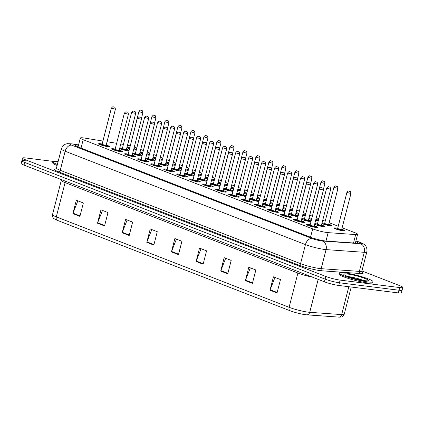 <?xml version="1.0" encoding="UTF-8"?>
<svg xmlns="http://www.w3.org/2000/svg" width="424" height="424" viewBox="0 0 424 424"><rect width="100%" height="100%" fill="white"/><g stroke="black" fill="none" stroke-linecap="round" stroke-linejoin="round"><path stroke-width="0.64" d="M140.042 152.126A5.57 0.689 -165.6 0 1 140.794 152.195A5.57 0.689 -165.6 0 1 142.687 152.518M146.9 153.61A5.57 0.689 -165.6 0 1 149.402 154.569M149.237 155.189A5.57 0.689 -165.6 0 1 148.305 155.11A5.57 0.689 -165.6 0 1 146.587 154.824M153.043 157.177A5.57 0.689 -165.6 0 1 153.795 157.246A5.57 0.689 -165.6 0 1 155.688 157.569M159.901 158.661A5.57 0.689 -165.6 0 1 162.403 159.615M162.238 160.24A5.57 0.689 -165.6 0 1 161.306 160.161A5.57 0.689 -165.6 0 1 159.588 159.874M166.044 162.228A5.57 0.689 -165.6 0 1 166.796 162.297A5.57 0.689 -165.6 0 1 168.688 162.615M172.902 163.712A5.57 0.689 -165.6 0 1 175.404 164.666M175.239 165.291A5.57 0.689 -165.6 0 1 174.306 165.212A5.57 0.689 -165.6 0 1 172.589 164.925M179.045 167.279A5.57 0.689 -165.6 0 1 179.797 167.347A5.57 0.689 -165.6 0 1 181.689 167.666M185.903 168.763A5.57 0.689 -165.6 0 1 188.404 169.717M188.24 170.342A5.57 0.689 -165.6 0 1 187.307 170.263A5.57 0.689 -165.6 0 1 185.59 169.976M192.046 172.324A5.57 0.689 -165.6 0 1 192.798 172.398A5.57 0.689 -165.6 0 1 194.69 172.716M198.904 173.808A5.57 0.689 -165.6 0 1 201.405 174.768M201.246 175.393A5.57 0.689 -165.6 0 1 200.308 175.313A5.57 0.689 -165.6 0 1 198.591 175.027M205.046 177.375A5.57 0.689 -165.6 0 1 205.799 177.449A5.57 0.689 -165.6 0 1 207.691 177.767M211.905 178.859A5.57 0.689 -165.6 0 1 214.406 179.818M214.247 180.444A5.57 0.689 -165.6 0 1 213.309 180.364A5.57 0.689 -165.6 0 1 211.592 180.078M218.047 182.426A5.57 0.689 -165.6 0 1 218.8 182.5A5.57 0.689 -165.6 0 1 220.692 182.818M224.906 183.91A5.57 0.689 -165.6 0 1 227.407 184.869M227.248 185.495A5.57 0.689 -165.6 0 1 226.31 185.415A5.57 0.689 -165.6 0 1 224.593 185.129M231.048 187.477A5.57 0.689 -165.6 0 1 231.801 187.551A5.57 0.689 -165.6 0 1 233.693 187.869M237.906 188.961A5.57 0.689 -165.6 0 1 240.408 189.92M240.249 190.546A5.57 0.689 -165.6 0 1 239.311 190.466A5.57 0.689 -165.6 0 1 237.594 190.18M244.049 192.528A5.57 0.689 -165.6 0 1 244.802 192.602A5.57 0.689 -165.6 0 1 246.694 192.92M250.907 194.012A5.57 0.689 -165.6 0 1 253.409 194.971M253.25 195.597A5.57 0.689 -165.6 0 1 252.312 195.517A5.57 0.689 -165.6 0 1 250.595 195.231M257.05 197.579A5.57 0.689 -165.6 0 1 257.803 197.653A5.57 0.689 -165.6 0 1 259.695 197.971M263.913 199.063A5.57 0.689 -165.6 0 1 266.41 200.022M266.251 200.647A5.57 0.689 -165.6 0 1 265.313 200.568A5.57 0.689 -165.6 0 1 263.601 200.282M270.051 202.63A5.57 0.689 -165.6 0 1 270.803 202.704A5.57 0.689 -165.6 0 1 272.696 203.022M276.914 204.114A5.57 0.689 -165.6 0 1 279.411 205.073M279.252 205.698A5.57 0.689 -165.6 0 1 278.314 205.619A5.57 0.689 -165.6 0 1 276.602 205.333M283.052 207.681A5.57 0.689 -165.6 0 1 283.804 207.755A5.57 0.689 -165.6 0 1 285.697 208.073M289.915 209.165A5.57 0.689 -165.6 0 1 292.412 210.124M292.253 210.749A5.57 0.689 -165.6 0 1 291.315 210.67A5.57 0.689 -165.6 0 1 289.603 210.383M296.053 212.731A5.57 0.689 -165.6 0 1 296.805 212.8A5.57 0.689 -165.6 0 1 298.697 213.124M302.916 214.215A5.57 0.689 -165.6 0 1 305.413 215.175M305.254 215.8A5.57 0.689 -165.6 0 1 304.315 215.721A5.57 0.689 -165.6 0 1 302.604 215.434M309.054 217.782A5.57 0.689 -165.6 0 1 309.806 217.851A5.57 0.689 -165.6 0 1 311.698 218.174M315.917 219.266A5.57 0.689 -165.6 0 1 318.413 220.226M318.254 220.846A5.57 0.689 -165.6 0 1 317.316 220.772A5.57 0.689 -165.6 0 1 315.604 220.485M322.055 222.833A5.57 0.689 -165.6 0 1 322.807 222.902A5.57 0.689 -165.6 0 1 324.699 223.225M328.748 224.264A5.57 0.689 -165.6 0 1 331.96 225.748A5.57 0.689 -165.6 0 1 330.317 225.822A5.57 0.689 -165.6 0 1 321.88 223.533M341.749 229.315A5.57 0.689 -165.6 0 1 344.961 230.799A5.57 0.689 -165.6 0 1 343.318 230.873A5.57 0.689 -165.6 0 1 337.382 229.511A5.57 0.689 -165.6 0 1 334.17 228.027A5.57 0.689 -165.6 0 1 335.808 227.953A5.57 0.689 -165.6 0 1 337.7 228.276M127.041 147.075A5.57 0.689 -165.6 0 1 127.794 147.144A5.57 0.689 -165.6 0 1 129.686 147.467M133.899 148.559A5.57 0.689 -165.6 0 1 136.401 149.518M136.237 150.138A5.57 0.689 -165.6 0 1 135.304 150.059A5.57 0.689 -165.6 0 1 133.587 149.778M132.776 152.926A5.57 0.689 -165.6 0 1 133.534 153A5.57 0.689 -165.6 0 1 135.42 153.318M139.469 154.357A5.57 0.689 -165.6 0 1 142.135 155.369M141.976 155.995A5.57 0.689 -165.6 0 1 141.038 155.915A5.57 0.689 -165.6 0 1 132.601 153.626M145.782 157.977A5.57 0.689 -165.6 0 1 146.534 158.046A5.57 0.689 -165.6 0 1 148.421 158.369M152.47 159.408A5.57 0.689 -165.6 0 1 155.136 160.42M154.977 161.046A5.57 0.689 -165.6 0 1 154.044 160.966A5.57 0.689 -165.6 0 1 145.602 158.677M158.783 163.028A5.57 0.689 -165.6 0 1 159.535 163.097A5.57 0.689 -165.6 0 1 161.422 163.42M165.471 164.459A5.57 0.689 -165.6 0 1 168.137 165.471M167.978 166.097A5.57 0.689 -165.6 0 1 167.045 166.017A5.57 0.689 -165.6 0 1 158.603 163.728M171.784 168.079A5.57 0.689 -165.6 0 1 172.536 168.148A5.57 0.689 -165.6 0 1 174.423 168.471M178.472 169.51A5.57 0.689 -165.6 0 1 181.138 170.522M180.979 171.142A5.57 0.689 -165.6 0 1 180.046 171.068A5.57 0.689 -165.6 0 1 171.603 168.779M184.785 173.13A5.57 0.689 -165.6 0 1 185.537 173.199A5.57 0.689 -165.6 0 1 187.424 173.522M191.473 174.561A5.57 0.689 -165.6 0 1 194.139 175.573M193.98 176.193A5.57 0.689 -165.6 0 1 193.047 176.119A5.57 0.689 -165.6 0 1 184.604 173.829M197.785 178.181A5.57 0.689 -165.6 0 1 198.538 178.25A5.57 0.689 -165.6 0 1 200.425 178.573M204.474 179.612A5.57 0.689 -165.6 0 1 207.14 180.624M206.981 181.244A5.57 0.689 -165.6 0 1 206.048 181.17A5.57 0.689 -165.6 0 1 197.605 178.88M210.786 183.232A5.57 0.689 -165.6 0 1 211.539 183.301A5.57 0.689 -165.6 0 1 213.426 183.624M217.475 184.663A5.57 0.689 -165.6 0 1 220.141 185.675M219.982 186.295A5.57 0.689 -165.6 0 1 219.049 186.221A5.57 0.689 -165.6 0 1 210.606 183.931M223.787 188.282A5.57 0.689 -165.6 0 1 224.54 188.351A5.57 0.689 -165.6 0 1 226.432 188.675M230.476 189.714A5.57 0.689 -165.6 0 1 233.142 190.726M232.983 191.346A5.57 0.689 -165.6 0 1 232.05 191.272A5.57 0.689 -165.6 0 1 223.607 188.982M236.788 193.333A5.57 0.689 -165.6 0 1 237.541 193.402A5.57 0.689 -165.6 0 1 239.433 193.726M243.477 194.764A5.57 0.689 -165.6 0 1 246.143 195.777M245.984 196.397A5.57 0.689 -165.6 0 1 245.051 196.323A5.57 0.689 -165.6 0 1 236.608 194.033M249.789 198.384A5.57 0.689 -165.6 0 1 250.542 198.453A5.57 0.689 -165.6 0 1 252.434 198.777M256.478 199.815A5.57 0.689 -165.6 0 1 259.144 200.828M258.985 201.448A5.57 0.689 -165.6 0 1 258.052 201.374A5.57 0.689 -165.6 0 1 249.609 199.079M262.79 203.435A5.57 0.689 -165.6 0 1 263.543 203.504A5.57 0.689 -165.6 0 1 265.435 203.827M269.478 204.866A5.57 0.689 -165.6 0 1 272.144 205.879M271.985 206.499A5.57 0.689 -165.6 0 1 271.053 206.424A5.57 0.689 -165.6 0 1 262.61 204.13M275.791 208.486A5.57 0.689 -165.6 0 1 276.543 208.555A5.57 0.689 -165.6 0 1 278.436 208.878M282.479 209.917A5.57 0.689 -165.6 0 1 285.151 210.929M284.986 211.549A5.57 0.689 -165.6 0 1 284.054 211.475A5.57 0.689 -165.6 0 1 275.611 209.18M288.792 213.537A5.57 0.689 -165.6 0 1 289.544 213.606A5.57 0.689 -165.6 0 1 291.436 213.929M295.48 214.968A5.57 0.689 -165.6 0 1 298.151 215.98M297.987 216.6A5.57 0.689 -165.6 0 1 297.054 216.521A5.57 0.689 -165.6 0 1 288.611 214.231M301.793 218.588A5.57 0.689 -165.6 0 1 302.545 218.657A5.57 0.689 -165.6 0 1 304.437 218.98M308.481 220.019A5.57 0.689 -165.6 0 1 311.152 221.031M310.988 221.651A5.57 0.689 -165.6 0 1 310.055 221.572A5.57 0.689 -165.6 0 1 301.612 219.282M314.794 223.639A5.57 0.689 -165.6 0 1 315.546 223.708A5.57 0.689 -165.6 0 1 317.438 224.031M321.482 225.07A5.57 0.689 -165.6 0 1 324.694 226.554A5.57 0.689 -165.6 0 1 323.056 226.623A5.57 0.689 -165.6 0 1 314.613 224.333M119.775 147.875A5.57 0.689 -165.6 0 1 120.533 147.95A5.57 0.689 -165.6 0 1 122.419 148.268M126.469 149.306A5.57 0.689 -165.6 0 1 129.135 150.319M128.976 150.944A5.57 0.689 -165.6 0 1 128.037 150.864A5.57 0.689 -165.6 0 1 119.6 148.575M119.202 150.112A5.57 0.689 -165.6 0 1 122.414 151.596A5.57 0.689 -165.6 0 1 120.776 151.67A5.57 0.689 -165.6 0 1 114.84 150.308A5.57 0.689 -165.6 0 1 111.629 148.824A5.57 0.689 -165.6 0 1 113.266 148.75A5.57 0.689 -165.6 0 1 115.158 149.073M132.203 155.163A5.57 0.689 -165.6 0 1 135.415 156.647A5.57 0.689 -165.6 0 1 133.777 156.721A5.57 0.689 -165.6 0 1 127.841 155.359A5.57 0.689 -165.6 0 1 124.63 153.875A5.57 0.689 -165.6 0 1 126.267 153.801A5.57 0.689 -165.6 0 1 128.159 154.124M145.204 160.214A5.57 0.689 -165.6 0 1 148.421 161.698A5.57 0.689 -165.6 0 1 146.778 161.772A5.57 0.689 -165.6 0 1 140.842 160.41A5.57 0.689 -165.6 0 1 137.63 158.926A5.57 0.689 -165.6 0 1 139.268 158.852A5.57 0.689 -165.6 0 1 141.16 159.175M158.205 165.265A5.57 0.689 -165.6 0 1 161.422 166.749A5.57 0.689 -165.6 0 1 159.779 166.817A5.57 0.689 -165.6 0 1 153.843 165.461A5.57 0.689 -165.6 0 1 150.631 163.977A5.57 0.689 -165.6 0 1 152.269 163.903A5.57 0.689 -165.6 0 1 154.161 164.226M171.206 170.316A5.57 0.689 -165.6 0 1 174.423 171.799A5.57 0.689 -165.6 0 1 172.78 171.868A5.57 0.689 -165.6 0 1 166.844 170.512A5.57 0.689 -165.6 0 1 163.632 169.028A5.57 0.689 -165.6 0 1 165.27 168.953A5.57 0.689 -165.6 0 1 167.162 169.277M184.207 175.366A5.57 0.689 -165.6 0 1 187.424 176.845A5.57 0.689 -165.6 0 1 185.781 176.919A5.57 0.689 -165.6 0 1 179.845 175.562A5.57 0.689 -165.6 0 1 176.633 174.078A5.57 0.689 -165.6 0 1 178.271 174.004A5.57 0.689 -165.6 0 1 180.163 174.328M197.208 180.412A5.57 0.689 -165.6 0 1 200.425 181.896A5.57 0.689 -165.6 0 1 198.782 181.97A5.57 0.689 -165.6 0 1 192.846 180.613A5.57 0.689 -165.6 0 1 189.634 179.129A5.57 0.689 -165.6 0 1 191.272 179.055A5.57 0.689 -165.6 0 1 193.164 179.373M210.209 185.463A5.57 0.689 -165.6 0 1 213.426 186.947A5.57 0.689 -165.6 0 1 211.783 187.021A5.57 0.689 -165.6 0 1 205.847 185.664A5.57 0.689 -165.6 0 1 202.635 184.18A5.57 0.689 -165.6 0 1 204.273 184.106A5.57 0.689 -165.6 0 1 206.165 184.424M223.215 190.514A5.57 0.689 -165.6 0 1 226.427 191.998A5.57 0.689 -165.6 0 1 224.784 192.072A5.57 0.689 -165.6 0 1 218.848 190.715A5.57 0.689 -165.6 0 1 215.636 189.231A5.57 0.689 -165.6 0 1 217.274 189.157A5.57 0.689 -165.6 0 1 219.166 189.475M236.216 195.565A5.57 0.689 -165.6 0 1 239.428 197.049A5.57 0.689 -165.6 0 1 237.785 197.123A5.57 0.689 -165.6 0 1 231.849 195.761A5.57 0.689 -165.6 0 1 228.637 194.282A5.57 0.689 -165.6 0 1 230.274 194.208A5.57 0.689 -165.6 0 1 232.167 194.526M249.217 200.616A5.57 0.689 -165.6 0 1 252.428 202.1A5.57 0.689 -165.6 0 1 250.785 202.174A5.57 0.689 -165.6 0 1 244.849 200.812A5.57 0.689 -165.6 0 1 241.638 199.333A5.57 0.689 -165.6 0 1 243.275 199.259A5.57 0.689 -165.6 0 1 245.167 199.577M262.218 205.667A5.57 0.689 -165.6 0 1 265.429 207.151A5.57 0.689 -165.6 0 1 263.786 207.225A5.57 0.689 -165.6 0 1 257.85 205.863A5.57 0.689 -165.6 0 1 254.638 204.384A5.57 0.689 -165.6 0 1 256.281 204.31A5.57 0.689 -165.6 0 1 258.168 204.628M275.218 210.717A5.57 0.689 -165.6 0 1 278.43 212.201A5.57 0.689 -165.6 0 1 276.787 212.276A5.57 0.689 -165.6 0 1 270.851 210.913A5.57 0.689 -165.6 0 1 267.639 209.435A5.57 0.689 -165.6 0 1 269.282 209.361A5.57 0.689 -165.6 0 1 271.169 209.679M288.219 215.768A5.57 0.689 -165.6 0 1 291.431 217.252A5.57 0.689 -165.6 0 1 289.788 217.327A5.57 0.689 -165.6 0 1 283.852 215.964A5.57 0.689 -165.6 0 1 280.64 214.48A5.57 0.689 -165.6 0 1 282.283 214.412A5.57 0.689 -165.6 0 1 284.17 214.73M301.22 220.819A5.57 0.689 -165.6 0 1 304.432 222.303A5.57 0.689 -165.6 0 1 302.794 222.377A5.57 0.689 -165.6 0 1 296.853 221.015A5.57 0.689 -165.6 0 1 293.641 219.531A5.57 0.689 -165.6 0 1 295.284 219.462A5.57 0.689 -165.6 0 1 297.171 219.78M314.221 225.87A5.57 0.689 -165.6 0 1 317.433 227.354A5.57 0.689 -165.6 0 1 315.795 227.428A5.57 0.689 -165.6 0 1 309.854 226.066A5.57 0.689 -165.6 0 1 306.642 224.582A5.57 0.689 -165.6 0 1 308.285 224.513A5.57 0.689 -165.6 0 1 310.172 224.831M106.201 145.061A5.57 0.689 -165.6 0 1 109.413 146.545A5.57 0.689 -165.6 0 1 107.776 146.619A5.57 0.689 -165.6 0 1 101.84 145.257A5.57 0.689 -165.6 0 1 98.628 143.773A5.57 0.689 -165.6 0 1 100.265 143.699A5.57 0.689 -165.6 0 1 102.157 144.022M102.915 141.059L84.768 138.097A10.441 1.293 14.4 0 0 83.401 137.895A10.441 1.293 14.4 0 0 80.327 138.033A10.441 1.293 14.4 0 0 83.173 139.719L312.679 228.881A10.441 1.293 14.4 0 0 328.144 232.638L355.672 234.589A10.441 1.293 14.4 0 0 357.591 234.334A10.441 1.293 14.4 0 0 354.745 232.649L342.147 227.757M123.41 144.414L120.776 143.98M116.637 143.307L107.055 141.738M136.793 147.981L136.576 147.897A10.441 1.293 14.4 0 0 134.281 147.08M130.099 145.856A10.441 1.293 14.4 0 0 127.518 145.22M338.225 226.231L329.146 222.706M325.224 221.18L322.728 220.21M318.806 218.689L316.315 217.719M312.223 216.129L309.727 215.159M305.805 213.638L303.314 212.668M299.222 211.078L296.726 210.108M292.804 208.587L290.313 207.617M286.221 206.027L283.725 205.062M279.803 203.536L277.312 202.566M273.22 200.976L270.724 200.011M266.802 198.485L264.311 197.515M260.219 195.93L257.723 194.961M253.801 193.434L251.305 192.464M247.219 190.88L244.722 189.91M240.8 188.383L238.304 187.413M234.218 185.829L231.721 184.859M227.799 183.332L225.303 182.362M221.217 180.778L218.72 179.808M214.798 178.281L212.302 177.312M208.216 175.727L205.72 174.757M201.798 173.231L199.301 172.261M195.215 170.676L192.719 169.706M188.797 168.18L186.3 167.21M182.214 165.625L179.718 164.655M175.796 163.129L173.299 162.164M169.213 160.574L166.717 159.604M162.795 158.078L160.298 157.113M156.212 155.523L153.716 154.553M149.794 153.027L147.298 152.062M143.211 150.472L140.715 149.502M142.538 153.806A5.57 0.689 -165.6 0 1 139.862 152.82M155.539 158.857A5.57 0.689 -165.6 0 1 152.863 157.871M168.54 163.908A5.57 0.689 -165.6 0 1 165.864 162.922M181.541 168.959A5.57 0.689 -165.6 0 1 178.864 167.973M194.542 174.01A5.57 0.689 -165.6 0 1 191.865 173.024M207.543 179.061A5.57 0.689 -165.6 0 1 204.866 178.075M220.544 184.106A5.57 0.689 -165.6 0 1 217.867 183.126M233.544 189.157A5.57 0.689 -165.6 0 1 230.868 188.177M246.545 194.208A5.57 0.689 -165.6 0 1 243.869 193.227M259.546 199.259A5.57 0.689 -165.6 0 1 256.87 198.278M272.547 204.31A5.57 0.689 -165.6 0 1 269.871 203.329M285.548 209.361A5.57 0.689 -165.6 0 1 282.872 208.38M298.549 214.412A5.57 0.689 -165.6 0 1 295.873 213.431M311.55 219.462A5.57 0.689 -165.6 0 1 308.879 218.482M129.537 148.755A5.57 0.689 -165.6 0 1 126.861 147.769M361.937 270.968L399.954 285.739A10.441 1.293 -165.6 0 1 402.8 287.424L402.111 290.101A10.441 1.293 -165.6 0 1 399.037 290.239L339.428 282.781A10.441 1.293 -165.6 0 1 325.118 279.135L24.735 162.44A10.441 1.293 -165.6 0 1 21.889 160.754L21.2 163.431A10.441 1.293 -165.6 0 0 24.046 165.116L324.429 281.812A10.441 1.293 -165.6 0 0 338.739 285.458L398.353 292.915A10.441 1.293 -165.6 0 0 401.427 292.777L402.111 290.101A10.441 1.293 -165.6 0 1 399.037 290.239L339.428 282.781A10.441 1.293 -165.6 0 1 325.118 279.135L24.735 162.44A10.441 1.293 -165.6 0 1 21.889 160.754A10.441 1.293 -165.6 0 1 24.963 160.617M277.042 292.947L280.481 279.564L273.438 276.83L270.003 290.212L277.042 292.947M274.969 277.423L270.152 289.751A2.783 1.924 111.2 0 0 270.003 290.212M252.402 283.375L255.842 269.987L248.798 267.252L245.364 280.64L252.402 283.375M250.33 267.851L245.512 280.179A2.783 1.924 111.2 0 0 245.364 280.64M227.762 273.798L231.197 260.416L224.158 257.681L220.724 271.063L227.762 273.798M225.685 258.274L220.872 270.602A2.783 1.924 111.2 0 0 220.724 271.063M203.123 264.226L206.557 250.844L199.519 248.109L196.079 261.491L203.123 264.226M201.045 248.703L196.227 261.03A2.783 1.924 111.2 0 0 196.079 261.491M79.913 216.367L83.353 202.979L76.309 200.245L72.875 213.627L79.913 216.367M77.841 200.838L73.023 213.166A2.783 1.924 111.2 0 0 72.875 213.627M104.558 225.939L107.993 212.557L100.954 209.822L97.515 223.204L104.558 225.939M102.481 210.415L97.663 222.743A2.783 1.924 111.2 0 0 97.515 223.204M129.198 235.511L132.632 222.128L125.594 219.394L122.16 232.776L129.198 235.511M127.121 219.987L122.308 232.315A2.783 1.924 111.2 0 0 122.16 232.776M153.838 245.083L157.278 231.7L150.234 228.965L146.799 242.348L153.838 245.083M151.766 229.559L146.948 241.887A2.783 1.924 111.2 0 0 146.799 242.348M178.478 254.654L181.917 241.272L174.874 238.537L171.439 251.92L178.478 254.654M176.405 239.131L171.588 251.459A2.783 1.924 111.2 0 0 171.439 251.92M338.877 317.115A3.482 2.862 -85.9 0 0 341.67 314.587A13.923 1.723 14.4 0 0 344.23 314.248C342.226 317.852 341.225 316.802 339.767 317.147A11.416 1.41 -165.6 0 1 338.877 317.115L306.928 314.846A11.416 1.41 -165.6 0 1 290.021 310.739L57.219 220.3A11.416 1.41 -165.6 0 1 55.019 219.309C53.938 218.339 52.502 218.715 52.507 214.618A13.923 1.723 14.4 0 0 56.302 216.871A3.482 2.406 111.2 0 0 57.219 220.3M78.488 145.199A10.441 1.293 14.4 0 0 75.52 145.347A10.441 1.293 14.4 0 0 78.366 147.038L310.697 237.292A10.441 1.293 14.4 0 0 326.157 241.049L355.9 243.159A10.441 1.293 14.4 0 0 357.819 242.904A10.441 1.293 14.4 0 0 355.741 241.532M402.8 287.424A10.441 1.293 -165.6 0 1 399.726 287.562L340.117 280.105A10.441 1.293 -165.6 0 1 325.807 276.459L25.419 159.763A10.441 1.293 -165.6 0 1 22.573 158.078A10.441 1.293 -165.6 0 1 25.647 157.94L53.562 161.433M57.367 164.496A17.405 2.152 -165.6 0 1 52.936 161.809A17.405 2.152 -165.6 0 1 58.056 161.576A17.405 2.152 -165.6 0 1 58.12 161.586M57.113 165.503A17.405 2.152 -165.6 0 1 52.677 162.811L52.936 161.809M367.831 281.918A17.405 2.152 -165.6 0 1 349.275 277.667A17.405 2.152 -165.6 0 1 339.237 273.029A17.405 2.152 -165.6 0 1 344.362 272.802A17.405 2.152 -165.6 0 1 362.923 277.052A17.405 2.152 -165.6 0 1 372.956 281.69A17.405 2.152 -165.6 0 1 367.831 281.918M372.956 281.69L372.696 282.691A17.405 2.152 -165.6 0 1 367.576 282.919A17.405 2.152 -165.6 0 1 349.016 278.669A17.405 2.152 -165.6 0 1 338.983 274.036L339.237 273.029M81.026 148.071L83.173 139.719M353.515 242.989L355.672 234.589M325.987 241.039L328.144 232.638M310.532 237.228L312.679 228.881M298.03 271.556A3.482 2.406 -68.8 0 1 297.897 273.045L65.1 182.606A13.923 1.723 -165.6 0 1 61.305 180.359L52.507 214.618M312.366 277.126A13.923 1.723 -165.6 0 1 297.897 273.045L289.099 307.305A13.923 1.723 14.4 0 0 309.721 312.318L341.67 314.587L348.825 286.719M306.928 314.846A3.482 2.862 -85.9 0 0 309.721 312.318L318.175 279.384M290.021 310.739A3.482 2.406 -68.8 0 1 289.099 307.305L56.302 216.871L65.1 182.606A3.482 2.406 -68.8 0 0 65.227 181.117M324.429 281.812L325.807 276.459M338.739 285.458L340.117 280.105M24.046 165.116L25.419 159.763M398.353 292.915L399.726 287.562M178.599 254.183L171.588 251.459M153.96 244.611L146.948 241.887M129.32 235.039L122.308 232.315M104.68 225.467L97.663 222.743M80.035 215.896L73.023 213.166M203.244 263.755L196.227 261.03M227.884 273.326L220.872 270.602M252.524 282.903L245.512 280.179M277.164 292.475L270.152 289.751M78.535 145.008L72.774 144.07A6.964 0.859 14.4 0 0 71.863 143.932A6.964 0.859 14.4 0 0 71.709 145.151L312.022 238.505A6.964 0.859 14.4 0 0 321.562 240.938A6.964 0.859 14.4 0 0 322.33 241.012L360.506 243.721A6.964 0.859 14.4 0 0 359.891 242.427L355.911 240.88M361.916 271.042L366.813 251.973A13.923 1.723 -165.6 0 1 364.253 252.312L326.077 249.609A13.923 1.723 -165.6 0 1 324.535 249.45A13.923 1.723 -165.6 0 1 305.455 244.59L65.148 151.236A13.923 1.723 -165.6 0 1 61.353 148.988L56.456 168.058A13.923 1.723 14.4 0 0 60.25 170.305L300.558 263.664A13.923 1.723 14.4 0 0 319.638 268.524A13.923 1.723 14.4 0 0 321.18 268.678L359.356 271.381A13.923 1.723 14.4 0 0 361.916 271.042L362.149 272.24M362.001 272.023A15.667 1.935 -165.6 0 1 360.294 273.533L322.113 270.825A15.667 1.935 -165.6 0 1 298.915 265.186L58.607 171.831A1.738 1.203 111.2 0 0 60.25 170.305L65.148 151.236A6.964 4.807 -68.8 0 1 71.709 145.151M322.113 270.825A1.738 1.431 94.1 0 1 321.18 268.678L326.077 249.609A6.964 5.719 -85.9 0 0 322.33 241.012M58.607 171.831A15.667 1.935 -165.6 0 1 55.91 168.869M312.022 238.505A6.964 4.807 -68.8 0 0 305.455 244.59L300.558 263.664A1.738 1.203 111.2 0 1 298.915 265.186M360.506 243.721A6.964 5.719 -85.9 0 1 364.253 252.312L359.356 271.381A1.738 1.431 94.1 0 0 360.294 273.533M359.891 242.427A6.964 4.807 -68.8 0 1 360.692 242.629L355.937 240.779M72.774 144.07A6.964 4.049 -80.7 0 0 72.181 143.89L78.557 144.929M98.877 144.197C98.538 143.916 99.142 143.81 100.695 143.874L102.136 144.107A4.871 0.604 14.4 0 0 100.737 143.884A4.871 0.604 14.4 0 0 100.626 144.732A4.871 0.604 14.4 0 0 107.304 146.434A4.871 0.604 14.4 0 0 106.18 145.151L108.078 145.856L109.005 146.688M106.159 145.564A2.438 0.302 -165.6 0 1 105.666 145.798A2.438 0.302 -165.6 0 1 102.587 145.045A2.438 0.302 -165.6 0 1 101.951 144.489M102.422 144.531L105.767 145.395M111.364 108.173C112.365 106.906 113.033 106.472 113.367 106.869C114.279 107.574 114.835 106 115.407 109.212L111.364 108.173L102.083 144.303M114.051 107.108L113.579 106.928L114.051 107.108M119.732 148.061L122.398 148.358A4.871 0.604 14.4 0 0 120.999 148.13A4.871 0.604 14.4 0 0 119.722 148.093M119.653 148.358A4.871 0.604 14.4 0 0 122.88 149.646A4.871 0.604 14.4 0 0 127.571 150.684A4.871 0.604 14.4 0 0 126.442 149.396L129.076 150.541M126.421 149.815A2.438 0.302 -165.6 0 1 125.928 150.043A2.438 0.302 -165.6 0 1 122.854 149.29A2.438 0.302 -165.6 0 1 122.213 148.734M126.394 149.593L135.669 113.457L131.626 112.418L122.35 148.554L126.029 149.646M133.841 111.173L134.313 111.358L133.841 111.173M126.993 147.255L129.659 147.552A4.871 0.604 14.4 0 0 128.26 147.324A4.871 0.604 14.4 0 0 126.983 147.292M126.919 147.552A4.871 0.604 14.4 0 0 129.559 148.665M133.613 149.683A4.871 0.604 14.4 0 0 134.832 149.879A4.871 0.604 14.4 0 0 133.878 148.649L136.343 149.741M142.321 112.683L138.887 111.613C139.957 110.261 140.625 109.832 140.895 110.314C141.807 111.019 142.363 109.445 142.936 112.652L142.321 112.683M141.107 110.373L141.574 110.553L141.107 110.373M138.887 111.613L129.76 147.897M129.654 148.31A2.438 0.302 -165.6 0 1 129.479 147.928M57.664 163.346A12.699 1.569 -165.6 0 1 57.823 162.737M111.878 149.243C111.538 148.967 112.143 148.856 113.696 148.919L115.137 149.158A4.871 0.604 14.4 0 0 113.738 148.935A4.871 0.604 14.4 0 0 113.632 149.783A4.871 0.604 14.4 0 0 120.305 151.485A4.871 0.604 14.4 0 0 119.181 150.202L121.084 150.907L122.006 151.739M119.16 150.615A2.438 0.302 -165.6 0 1 118.667 150.849A2.438 0.302 -165.6 0 1 115.588 150.096A2.438 0.302 -165.6 0 1 114.952 149.54M115.423 149.582L118.768 150.446M124.365 113.224C125.366 111.957 126.034 111.523 126.368 111.92C127.28 112.625 127.836 111.051 128.408 114.263L124.365 113.224L115.084 149.354M127.052 112.159L126.58 111.978L127.052 112.159M124.879 154.294C124.539 154.018 125.144 153.907 126.697 153.97L128.138 154.209A4.871 0.604 14.4 0 0 126.739 153.986A4.871 0.604 14.4 0 0 126.633 154.834A4.871 0.604 14.4 0 0 133.311 156.536A4.871 0.604 14.4 0 0 132.182 155.253M132.161 155.666A2.438 0.302 -165.6 0 1 131.668 155.899A2.438 0.302 -165.6 0 1 128.589 155.147A2.438 0.302 -165.6 0 1 127.953 154.585M128.424 154.633L131.769 155.497M137.365 118.27C138.367 117.008 139.035 116.573 139.369 116.971C140.28 117.676 140.837 116.102 141.409 119.308L137.365 118.27L128.085 154.405M140.053 117.21L139.581 117.029L140.053 117.21M137.88 159.344C137.54 159.069 138.144 158.958 139.697 159.021L141.139 159.26A4.871 0.604 14.4 0 0 139.74 159.032A4.871 0.604 14.4 0 0 139.634 159.885A4.871 0.604 14.4 0 0 146.312 161.586A4.871 0.604 14.4 0 0 145.183 160.304L147.086 161.009L148.008 161.841M145.162 160.717A2.438 0.302 -165.6 0 1 144.669 160.95A2.438 0.302 -165.6 0 1 141.589 160.198A2.438 0.302 -165.6 0 1 140.953 159.636M141.425 159.684L144.769 160.548M150.366 123.32C151.368 122.059 152.036 121.624 152.37 122.022C153.281 122.727 153.838 121.153 154.41 124.359L150.366 123.32L141.086 159.456M153.053 122.26L152.582 122.08L153.053 122.26M154.14 164.316A4.871 0.604 14.4 0 0 152.741 164.083A4.871 0.604 14.4 0 0 152.635 164.936A4.871 0.604 14.4 0 0 159.313 166.637A4.871 0.604 14.4 0 0 158.184 165.355L160.087 166.06L161.009 166.892M158.163 165.768A2.438 0.302 -165.6 0 1 157.67 166.001A2.438 0.302 -165.6 0 1 154.59 165.249A2.438 0.302 -165.6 0 1 153.954 164.687M154.426 164.735L157.77 165.599M163.367 128.371C164.369 127.11 165.037 126.675 165.371 127.073C166.282 127.778 166.839 126.204 167.411 129.41L163.367 128.371L154.087 164.507M166.054 127.311L165.583 127.131L166.054 127.311M132.733 153.112L135.399 153.409A4.871 0.604 14.4 0 0 134 153.181A4.871 0.604 14.4 0 0 132.723 153.143M132.654 153.409A4.871 0.604 14.4 0 0 135.881 154.696A4.871 0.604 14.4 0 0 140.572 155.735A4.871 0.604 14.4 0 0 139.443 154.447L142.077 155.592M139.422 154.866A2.438 0.302 -165.6 0 1 138.929 155.094A2.438 0.302 -165.6 0 1 135.855 154.341A2.438 0.302 -165.6 0 1 135.219 153.785M139.395 154.643L148.67 118.508L144.626 117.469L135.351 153.605L139.03 154.691M146.842 116.224L147.314 116.404L146.842 116.224M145.734 158.163L148.4 158.459A4.871 0.604 14.4 0 0 147.001 158.232A4.871 0.604 14.4 0 0 145.724 158.194M145.655 158.459A4.871 0.604 14.4 0 0 148.882 159.747A4.871 0.604 14.4 0 0 153.573 160.786A4.871 0.604 14.4 0 0 152.444 159.498L155.078 160.643M152.423 159.917A2.438 0.302 -165.6 0 1 151.93 160.145A2.438 0.302 -165.6 0 1 148.856 159.392A2.438 0.302 -165.6 0 1 148.22 158.836M152.396 159.694L161.671 123.559L157.627 122.52L148.352 158.656L152.031 159.742M159.848 121.275L160.314 121.455L159.848 121.275M158.735 163.214L161.401 163.51A4.871 0.604 14.4 0 0 160.002 163.282A4.871 0.604 14.4 0 0 158.724 163.245M158.656 163.51A4.871 0.604 14.4 0 0 161.883 164.798A4.871 0.604 14.4 0 0 166.574 165.832A4.871 0.604 14.4 0 0 165.445 164.549L168.079 165.694M165.424 164.968A2.438 0.302 -165.6 0 1 164.931 165.196A2.438 0.302 -165.6 0 1 161.857 164.443A2.438 0.302 -165.6 0 1 161.221 163.887M165.397 164.745L174.672 128.61L170.628 127.571L161.353 163.706L165.031 164.793M172.849 126.326L173.315 126.506L172.849 126.326M348.125 276.554A10.611 1.309 -165.6 0 1 348.427 276.586A10.611 1.309 -165.6 0 1 363.474 280.492M364.661 280.683A12.699 1.569 -165.6 0 1 347.256 276.252A12.699 1.569 -165.6 0 1 347.537 274.031A12.699 1.569 -165.6 0 1 364.937 278.467A12.699 1.569 -165.6 0 1 364.661 280.683M163.881 169.446C163.542 169.171 164.146 169.059 165.699 169.123L167.141 169.362A4.871 0.604 14.4 0 0 165.742 169.134A4.871 0.604 14.4 0 0 165.636 169.987A4.871 0.604 14.4 0 0 172.314 171.688A4.871 0.604 14.4 0 0 171.185 170.406L173.087 171.111L174.01 171.943M171.163 170.819A2.438 0.302 -165.6 0 1 170.671 171.052A2.438 0.302 -165.6 0 1 167.591 170.3A2.438 0.302 -165.6 0 1 166.955 169.738M167.427 169.786L170.771 170.649M176.368 133.422C177.37 132.161 178.038 131.726 178.372 132.124C179.283 132.829 179.84 131.255 180.412 134.461L176.368 133.422L167.088 169.558M179.055 132.362L178.584 132.182L179.055 132.362M176.882 174.497C176.543 174.222 177.153 174.11 178.7 174.174L180.142 174.412A4.871 0.604 14.4 0 0 178.743 174.184A4.871 0.604 14.4 0 0 178.637 175.038A4.871 0.604 14.4 0 0 185.315 176.739A4.871 0.604 14.4 0 0 184.186 175.457L186.088 176.161L187.011 176.994M184.164 175.87A2.438 0.302 -165.6 0 1 183.672 176.103A2.438 0.302 -165.6 0 1 180.592 175.351A2.438 0.302 -165.6 0 1 179.956 174.789M180.428 174.836L183.772 175.7M189.369 138.473C190.371 137.212 191.038 136.777 191.372 137.175C192.284 137.88 192.841 136.305 193.413 139.512L189.369 138.473L180.089 174.608M192.056 137.413L191.584 137.228L192.056 137.413M189.883 179.548C189.544 179.273 190.153 179.161 191.701 179.225L193.143 179.463A4.871 0.604 14.4 0 0 191.743 179.235A4.871 0.604 14.4 0 0 191.637 180.089A4.871 0.604 14.4 0 0 198.315 181.79A4.871 0.604 14.4 0 0 197.187 180.507M197.165 180.921A2.438 0.302 -165.6 0 1 196.672 181.154A2.438 0.302 -165.6 0 1 193.598 180.396A2.438 0.302 -165.6 0 1 192.957 179.84M193.429 179.887L196.773 180.751M202.37 143.524C203.372 142.263 204.039 141.828 204.373 142.226C205.285 142.93 205.841 141.356 206.414 144.563L202.37 143.524L193.09 179.659M205.057 142.464L204.585 142.279L205.057 142.464M171.736 168.264L174.402 168.561A4.871 0.604 14.4 0 0 173.003 168.333A4.871 0.604 14.4 0 0 171.725 168.296M171.656 168.561A4.871 0.604 14.4 0 0 174.884 169.849A4.871 0.604 14.4 0 0 179.575 170.883A4.871 0.604 14.4 0 0 178.446 169.6L181.08 170.745M178.424 170.019A2.438 0.302 -165.6 0 1 177.932 170.247A2.438 0.302 -165.6 0 1 174.858 169.494A2.438 0.302 -165.6 0 1 174.222 168.938M178.398 169.791L187.678 133.661L183.629 132.622L174.354 168.752L178.032 169.844M185.85 131.376L186.316 131.557L185.85 131.376M184.737 173.315L187.403 173.612A4.871 0.604 14.4 0 0 186.004 173.384A4.871 0.604 14.4 0 0 184.726 173.347M184.657 173.612A4.871 0.604 14.4 0 0 187.885 174.9A4.871 0.604 14.4 0 0 192.576 175.934A4.871 0.604 14.4 0 0 191.447 174.651M191.425 175.07A2.438 0.302 -165.6 0 1 190.933 175.298A2.438 0.302 -165.6 0 1 187.858 174.545A2.438 0.302 -165.6 0 1 187.222 173.988M191.399 174.842L200.679 138.712L196.63 137.673L187.355 173.803L191.033 174.895M198.851 136.427L199.317 136.608L198.851 136.427M197.738 178.366L200.404 178.658A4.871 0.604 14.4 0 0 199.004 178.435A4.871 0.604 14.4 0 0 197.727 178.398M197.658 178.663A4.871 0.604 14.4 0 0 200.886 179.951A4.871 0.604 14.4 0 0 205.576 180.984A4.871 0.604 14.4 0 0 204.448 179.702L207.082 180.847M204.426 180.115A2.438 0.302 -165.6 0 1 203.933 180.348A2.438 0.302 -165.6 0 1 200.859 179.596A2.438 0.302 -165.6 0 1 200.223 179.039M204.4 179.893L213.68 143.763L209.631 142.724L200.356 178.854L204.034 179.946M211.852 141.478L212.318 141.658L211.852 141.478M202.884 184.599C202.545 184.323 203.154 184.212 204.702 184.276L206.144 184.514A4.871 0.604 14.4 0 0 204.744 184.286A4.871 0.604 14.4 0 0 204.638 185.14A4.871 0.604 14.4 0 0 211.316 186.841A4.871 0.604 14.4 0 0 210.187 185.558L212.09 186.263L213.012 187.095M210.166 185.972A2.438 0.302 -165.6 0 1 209.673 186.2A2.438 0.302 -165.6 0 1 206.599 185.447A2.438 0.302 -165.6 0 1 205.958 184.891M206.43 184.938L209.774 185.802M215.371 148.575C216.373 147.314 217.046 146.879 217.374 147.276C218.286 147.981 218.842 146.407 219.415 149.614L215.371 148.575L206.091 184.71M218.058 147.515L217.586 147.329L218.058 147.515M219.144 189.57A4.871 0.604 14.4 0 0 217.745 189.337A4.871 0.604 14.4 0 0 217.639 190.191A4.871 0.604 14.4 0 0 224.317 191.892A4.871 0.604 14.4 0 0 223.188 190.609L225.091 191.314L226.013 192.146M223.167 191.023A2.438 0.302 -165.6 0 1 222.674 191.251A2.438 0.302 -165.6 0 1 219.6 190.498A2.438 0.302 -165.6 0 1 218.959 189.941M219.431 189.989L222.775 190.853M228.372 153.626C229.373 152.364 230.047 151.93 230.375 152.327C231.287 153.032 231.843 151.458 232.416 154.665L228.372 153.626L219.091 189.761M231.059 152.566L230.587 152.38L231.059 152.566M228.886 194.701C228.547 194.42 229.156 194.314 230.704 194.377L232.145 194.616A4.871 0.604 14.4 0 0 230.746 194.388A4.871 0.604 14.4 0 0 230.64 195.241A4.871 0.604 14.4 0 0 237.318 196.943A4.871 0.604 14.4 0 0 236.189 195.66L238.092 196.365L239.014 197.197M236.168 196.073A2.438 0.302 -165.6 0 1 235.675 196.301A2.438 0.302 -165.6 0 1 232.601 195.549A2.438 0.302 -165.6 0 1 231.96 194.992M232.432 195.04L235.776 195.904M241.373 158.677C242.38 157.41 243.047 156.981 243.376 157.378C244.288 158.083 244.849 156.509 245.417 159.716L241.373 158.677L232.092 194.812M244.06 157.617L243.588 157.431L244.06 157.617M241.892 199.752C241.553 199.471 242.157 199.365 243.705 199.428L245.146 199.667A4.871 0.604 14.4 0 0 243.747 199.439A4.871 0.604 14.4 0 0 243.641 200.292A4.871 0.604 14.4 0 0 250.319 201.994A4.871 0.604 14.4 0 0 249.19 200.706L251.093 201.416L252.015 202.248M249.169 201.124A2.438 0.302 -165.6 0 1 248.676 201.352A2.438 0.302 -165.6 0 1 245.602 200.6A2.438 0.302 -165.6 0 1 244.961 200.043M245.432 200.091L248.777 200.955M254.374 163.728C255.381 162.461 256.048 162.032 256.377 162.429C257.288 163.134 257.85 161.56 258.417 164.766L254.374 163.728L245.093 199.863M257.061 162.668L256.589 162.482L257.061 162.668M254.893 204.803C254.554 204.522 255.158 204.416 256.706 204.479L258.147 204.718A4.871 0.604 14.4 0 0 256.748 204.49A4.871 0.604 14.4 0 0 256.642 205.343A4.871 0.604 14.4 0 0 263.32 207.044A4.871 0.604 14.4 0 0 262.191 205.757L264.094 206.467L265.016 207.299M262.17 206.175A2.438 0.302 -165.6 0 1 261.677 206.403A2.438 0.302 -165.6 0 1 258.603 205.651A2.438 0.302 -165.6 0 1 257.962 205.094M258.433 205.142L261.778 206.006M267.374 168.779C268.381 167.512 269.049 167.083 269.378 167.48C270.289 168.185 270.851 166.611 271.418 169.817L267.374 168.779L258.094 204.914M270.062 167.719L269.59 167.533L270.062 167.719M213.404 183.714A4.871 0.604 14.4 0 0 212.005 183.486A4.871 0.604 14.4 0 0 210.728 183.449M210.659 183.714A4.871 0.604 14.4 0 0 213.887 184.997A4.871 0.604 14.4 0 0 218.577 186.035A4.871 0.604 14.4 0 0 217.448 184.753L220.088 185.898M217.433 185.166A2.438 0.302 -165.6 0 1 216.934 185.399A2.438 0.302 -165.6 0 1 213.86 184.647A2.438 0.302 -165.6 0 1 213.224 184.09M217.401 184.944L226.681 148.813L222.632 147.775L213.357 183.905L217.035 184.997M224.853 146.529L225.319 146.709L224.853 146.529M223.739 188.468L226.405 188.76A4.871 0.604 14.4 0 0 225.006 188.537A4.871 0.604 14.4 0 0 223.729 188.5M223.66 188.765A4.871 0.604 14.4 0 0 226.888 190.047A4.871 0.604 14.4 0 0 231.578 191.086A4.871 0.604 14.4 0 0 230.449 189.804L233.089 190.948M230.433 190.217A2.438 0.302 -165.6 0 1 229.935 190.45A2.438 0.302 -165.6 0 1 226.861 189.698A2.438 0.302 -165.6 0 1 226.225 189.141M230.402 189.994L239.682 153.864L235.633 152.826L226.358 188.956L230.036 190.047M237.853 151.58L238.32 151.76L237.853 151.58M236.74 193.519L239.406 193.81A4.871 0.604 14.4 0 0 238.007 193.588A4.871 0.604 14.4 0 0 236.73 193.551M236.661 193.816A4.871 0.604 14.4 0 0 239.889 195.098A4.871 0.604 14.4 0 0 244.579 196.137A4.871 0.604 14.4 0 0 243.456 194.855L246.09 195.999M243.434 195.268A2.438 0.302 -165.6 0 1 242.936 195.501A2.438 0.302 -165.6 0 1 239.862 194.749A2.438 0.302 -165.6 0 1 239.226 194.192M243.403 195.045L252.683 158.915L248.634 157.876L239.359 194.007L243.037 195.098M250.854 156.631L251.321 156.811L250.854 156.631M249.741 198.565L252.407 198.861A4.871 0.604 14.4 0 0 251.008 198.639A4.871 0.604 14.4 0 0 249.731 198.602M249.662 198.867A4.871 0.604 14.4 0 0 252.889 200.149A4.871 0.604 14.4 0 0 257.58 201.188A4.871 0.604 14.4 0 0 256.456 199.905M256.435 200.319A2.438 0.302 -165.6 0 1 255.937 200.552A2.438 0.302 -165.6 0 1 252.863 199.799A2.438 0.302 -165.6 0 1 252.227 199.243M256.403 200.096L265.684 163.966L261.635 162.927L252.359 199.057L256.038 200.149M263.855 161.682L264.322 161.862L263.855 161.682M262.742 203.615L265.408 203.912A4.871 0.604 14.4 0 0 264.009 203.69A4.871 0.604 14.4 0 0 262.732 203.653M262.668 203.918A4.871 0.604 14.4 0 0 265.89 205.2A4.871 0.604 14.4 0 0 270.581 206.239A4.871 0.604 14.4 0 0 269.457 204.956L272.091 206.101M269.436 205.37A2.438 0.302 -165.6 0 1 268.938 205.603A2.438 0.302 -165.6 0 1 265.864 204.85A2.438 0.302 -165.6 0 1 265.228 204.288M269.404 205.147L278.685 169.012L274.635 167.973L265.36 204.108L269.039 205.2M276.856 166.733L277.322 166.913L276.856 166.733M267.894 209.853C267.555 209.573 268.159 209.467 269.706 209.53L271.148 209.769A4.871 0.604 14.4 0 0 269.749 209.541A4.871 0.604 14.4 0 0 269.643 210.394A4.871 0.604 14.4 0 0 276.321 212.095A4.871 0.604 14.4 0 0 275.192 210.808L277.095 211.518L278.022 212.35M275.171 211.226A2.438 0.302 -165.6 0 1 274.678 211.454A2.438 0.302 -165.6 0 1 271.604 210.702A2.438 0.302 -165.6 0 1 270.968 210.145M271.434 210.193L274.779 211.057M280.375 173.829C281.382 172.563 282.05 172.133 282.379 172.531C283.29 173.236 283.852 171.662 284.419 174.868L280.375 173.829L271.1 209.965M283.062 172.769L282.591 172.584L283.062 172.769M280.895 214.904C280.556 214.624 281.16 214.518 282.707 214.581L284.149 214.82A4.871 0.604 14.4 0 0 282.75 214.592A4.871 0.604 14.4 0 0 282.644 215.445A4.871 0.604 14.4 0 0 289.322 217.146A4.871 0.604 14.4 0 0 288.193 215.858L290.096 216.569L291.023 217.401M288.172 216.277A2.438 0.302 -165.6 0 1 287.679 216.505A2.438 0.302 -165.6 0 1 284.605 215.752A2.438 0.302 -165.6 0 1 283.969 215.196M284.435 215.238L287.779 216.108M293.376 178.88C294.383 177.614 295.051 177.184 295.38 177.582C296.296 178.287 296.853 176.713 297.42 179.919L293.376 178.88L284.101 215.016M296.063 177.82L295.597 177.635L296.063 177.82M293.896 219.955C293.556 219.674 294.161 219.568 295.708 219.632L297.15 219.871A4.871 0.604 14.4 0 0 295.751 219.643A4.871 0.604 14.4 0 0 295.645 220.496A4.871 0.604 14.4 0 0 302.323 222.197A4.871 0.604 14.4 0 0 301.194 220.909L303.096 221.619L304.024 222.452M301.173 221.328A2.438 0.302 -165.6 0 1 300.68 221.556A2.438 0.302 -165.6 0 1 297.606 220.803A2.438 0.302 -165.6 0 1 296.97 220.247M297.436 220.289L300.78 221.158M306.377 183.931C307.384 182.665 308.052 182.235 308.381 182.633C309.297 183.338 309.854 181.758 310.421 184.97L306.377 183.931L297.102 220.067M309.064 182.871L308.598 182.686L309.064 182.871M306.897 225.006C306.557 224.725 307.161 224.619 308.709 224.683L310.151 224.921A4.871 0.604 14.4 0 0 308.751 224.694A4.871 0.604 14.4 0 0 308.646 225.547A4.871 0.604 14.4 0 0 315.324 227.248A4.871 0.604 14.4 0 0 314.195 225.96L316.097 226.665L317.025 227.502M314.173 226.379A2.438 0.302 -165.6 0 1 313.681 226.607A2.438 0.302 -165.6 0 1 310.606 225.854A2.438 0.302 -165.6 0 1 309.971 225.298M310.437 225.34L313.781 226.204M319.378 188.982C320.385 187.715 321.053 187.286 321.381 187.684C322.298 188.388 322.855 186.809 323.427 190.021L319.378 188.982L310.103 225.118M322.065 187.917L321.599 187.737L322.065 187.917M278.409 208.968A4.871 0.604 14.4 0 0 277.01 208.735A4.871 0.604 14.4 0 0 275.733 208.703M275.669 208.968A4.871 0.604 14.4 0 0 278.891 210.251A4.871 0.604 14.4 0 0 283.582 211.29A4.871 0.604 14.4 0 0 282.458 210.007L285.092 211.152M282.437 210.421A2.438 0.302 -165.6 0 1 281.939 210.654A2.438 0.302 -165.6 0 1 278.865 209.901A2.438 0.302 -165.6 0 1 278.229 209.339M282.405 210.198L291.686 174.063L287.636 173.024L278.361 209.159L282.039 210.251M289.857 171.784L290.323 171.964L289.857 171.784M288.744 213.717L291.41 214.014A4.871 0.604 14.4 0 0 290.016 213.786A4.871 0.604 14.4 0 0 288.733 213.754M288.67 214.014A4.871 0.604 14.4 0 0 291.892 215.302A4.871 0.604 14.4 0 0 296.583 216.341A4.871 0.604 14.4 0 0 295.459 215.058L298.093 216.203M295.438 215.472A2.438 0.302 -165.6 0 1 294.94 215.705A2.438 0.302 -165.6 0 1 291.866 214.952A2.438 0.302 -165.6 0 1 291.23 214.39M295.406 215.249L304.686 179.114L300.637 178.075L291.362 214.21L295.046 215.302M302.858 176.834L303.324 177.015L302.858 176.834M301.745 218.768L304.411 219.065A4.871 0.604 14.4 0 0 303.017 218.837A4.871 0.604 14.4 0 0 301.734 218.805M301.671 219.065A4.871 0.604 14.4 0 0 304.893 220.353A4.871 0.604 14.4 0 0 309.584 221.392A4.871 0.604 14.4 0 0 308.46 220.109L311.094 221.254M308.439 220.522A2.438 0.302 -165.6 0 1 307.941 220.756A2.438 0.302 -165.6 0 1 304.867 220.003A2.438 0.302 -165.6 0 1 304.231 219.441M308.407 220.3L317.687 184.164L313.638 183.126L304.363 219.261L308.047 220.353M315.859 181.885L316.325 182.066L315.859 181.885M314.746 223.819L317.417 224.116A4.871 0.604 14.4 0 0 316.018 223.888A4.871 0.604 14.4 0 0 314.735 223.856M314.672 224.116A4.871 0.604 14.4 0 0 317.894 225.404A4.871 0.604 14.4 0 0 322.584 226.443A4.871 0.604 14.4 0 0 321.461 225.16M321.44 225.573A2.438 0.302 -165.6 0 1 320.942 225.807A2.438 0.302 -165.6 0 1 317.868 225.054A2.438 0.302 -165.6 0 1 317.231 224.492M321.408 225.351L330.688 189.215L326.644 188.177L317.364 224.312L321.048 225.404M328.86 186.931L329.331 187.117L328.86 186.931M139.994 152.306L142.66 152.603A4.871 0.604 14.4 0 0 141.266 152.375A4.871 0.604 14.4 0 0 139.984 152.343M139.92 152.603A4.871 0.604 14.4 0 0 142.559 153.716M146.614 154.733A4.871 0.604 14.4 0 0 147.833 154.93A4.871 0.604 14.4 0 0 146.879 153.7L149.343 154.792M155.322 117.734L151.887 116.664C152.958 115.312 153.626 114.883 153.896 115.365C154.808 116.07 155.364 114.496 155.937 117.702L155.322 117.734M154.108 115.418L154.575 115.604L154.108 115.418M151.887 116.664L142.761 152.947M142.655 153.361A2.438 0.302 -165.6 0 1 142.48 152.979M152.995 157.357L155.661 157.654A4.871 0.604 14.4 0 0 154.267 157.426A4.871 0.604 14.4 0 0 152.984 157.389M152.921 157.654A4.871 0.604 14.4 0 0 155.56 158.767M159.615 159.784A4.871 0.604 14.4 0 0 160.834 159.981A4.871 0.604 14.4 0 0 159.88 158.751M168.323 122.78L164.888 121.715C165.959 120.363 166.627 119.928 166.897 120.416C167.809 121.121 168.365 119.547 168.938 122.753L168.323 122.78M167.109 120.469L167.575 120.655L167.109 120.469M164.888 121.715L155.762 157.993M155.656 158.412A2.438 0.302 -165.6 0 1 155.481 158.03M165.996 162.408L168.662 162.705A4.871 0.604 14.4 0 0 167.268 162.477A4.871 0.604 14.4 0 0 165.985 162.44M165.922 162.705A4.871 0.604 14.4 0 0 168.561 163.818M172.616 164.835A4.871 0.604 14.4 0 0 173.835 165.031A4.871 0.604 14.4 0 0 172.881 163.802L175.345 164.894M181.324 127.831L177.889 126.765C178.96 125.414 179.628 124.979 179.898 125.467C180.809 126.172 181.366 124.598 181.938 127.804L181.324 127.831M180.11 125.52L180.582 125.705L180.11 125.52M177.889 126.765L168.763 163.044M168.657 163.463A2.438 0.302 -165.6 0 1 168.482 163.081M181.663 167.761A4.871 0.604 14.4 0 0 180.269 167.528A4.871 0.604 14.4 0 0 178.986 167.491M178.923 167.756A4.871 0.604 14.4 0 0 181.562 168.869M185.617 169.886A4.871 0.604 14.4 0 0 186.836 170.082A4.871 0.604 14.4 0 0 185.882 168.853L188.346 169.945M194.325 132.882L190.895 131.816C191.961 130.465 192.629 130.03 192.899 130.518C193.81 131.223 194.367 129.649 194.939 132.855L194.325 132.882M193.111 130.571L193.583 130.756L193.111 130.571M190.895 131.816L181.763 168.095M181.657 168.513A2.438 0.302 -165.6 0 1 181.483 168.132M191.998 172.51L194.669 172.807A4.871 0.604 14.4 0 0 193.27 172.579A4.871 0.604 14.4 0 0 191.993 172.542M191.924 172.807A4.871 0.604 14.4 0 0 194.563 173.919M198.618 174.937A4.871 0.604 14.4 0 0 199.837 175.133A4.871 0.604 14.4 0 0 198.883 173.904L201.347 174.995M207.325 137.933L203.896 136.867C204.962 135.516 205.629 135.081 205.9 135.569C206.811 136.274 207.368 134.7 207.94 137.906L207.325 137.933M206.112 135.622L206.583 135.807L206.112 135.622M203.896 136.867L194.764 173.146M194.658 173.564A2.438 0.302 -165.6 0 1 194.483 173.183M207.665 177.863A4.871 0.604 14.4 0 0 206.271 177.63A4.871 0.604 14.4 0 0 204.993 177.592M204.924 177.857A4.871 0.604 14.4 0 0 207.569 178.97M211.618 179.988A4.871 0.604 14.4 0 0 212.837 180.184A4.871 0.604 14.4 0 0 211.883 178.954L214.348 180.046M220.326 142.983L216.897 141.918C217.963 140.567 218.63 140.132 218.901 140.62C219.812 141.325 220.369 139.75 220.941 142.957L220.326 142.983M219.113 140.673L219.584 140.858L219.113 140.673M216.897 141.918L207.765 178.197M207.659 178.615A2.438 0.302 -165.6 0 1 207.484 178.234M218 182.612L220.671 182.908A4.871 0.604 14.4 0 0 219.272 182.68A4.871 0.604 14.4 0 0 217.994 182.643M217.925 182.908A4.871 0.604 14.4 0 0 220.57 184.021M224.619 185.039A4.871 0.604 14.4 0 0 225.844 185.235A4.871 0.604 14.4 0 0 224.884 184.005M233.327 148.034L229.898 146.969C230.963 145.618 231.631 145.183 231.902 145.671C232.813 146.375 233.37 144.801 233.942 148.008L233.327 148.034M232.114 145.724L232.585 145.909L232.114 145.724M229.898 146.969L220.766 183.248M220.66 183.661A2.438 0.302 -165.6 0 1 220.485 183.285M231.001 187.662L233.672 187.959A4.871 0.604 14.4 0 0 232.273 187.731A4.871 0.604 14.4 0 0 230.995 187.694M230.926 187.959A4.871 0.604 14.4 0 0 233.571 189.072M237.62 190.09A4.871 0.604 14.4 0 0 238.845 190.286A4.871 0.604 14.4 0 0 237.885 189.056L240.35 190.143M246.328 153.085L242.899 152.02C243.964 150.668 244.632 150.234 244.902 150.721C245.814 151.426 246.371 149.852 246.943 153.059L246.328 153.085M245.114 150.774L245.586 150.96L245.114 150.774M242.899 152.02L233.767 188.298M233.661 188.712A2.438 0.302 -165.6 0 1 233.486 188.336M244.001 192.713L246.673 193.01A4.871 0.604 14.4 0 0 245.273 192.782A4.871 0.604 14.4 0 0 243.996 192.745M243.927 193.01A4.871 0.604 14.4 0 0 246.572 194.118M250.621 195.141A4.871 0.604 14.4 0 0 251.845 195.337A4.871 0.604 14.4 0 0 250.886 194.107L253.351 195.194M259.329 158.136L255.9 157.071C256.965 155.719 257.633 155.285 257.903 155.772C258.815 156.477 259.371 154.903 259.944 158.11L259.329 158.136M258.115 155.825L258.587 156.011L258.115 155.825M255.9 157.071L246.768 193.349M246.662 193.763A2.438 0.302 -165.6 0 1 246.487 193.386M257.002 197.764L259.673 198.061A4.871 0.604 14.4 0 0 258.274 197.833A4.871 0.604 14.4 0 0 256.997 197.796M256.928 198.061A4.871 0.604 14.4 0 0 259.573 199.169M263.622 200.192A4.871 0.604 14.4 0 0 264.846 200.388A4.871 0.604 14.4 0 0 263.887 199.158L266.352 200.245M272.33 163.187L268.901 162.122C269.966 160.77 270.634 160.336 270.904 160.823C271.816 161.528 272.372 159.949 272.945 163.161L272.33 163.187M271.116 160.876L271.588 161.062L271.116 160.876M268.901 162.122L259.769 198.4M259.663 198.814A2.438 0.302 -165.6 0 1 259.488 198.437M270.003 202.815L272.674 203.112A4.871 0.604 14.4 0 0 271.275 202.884A4.871 0.604 14.4 0 0 269.998 202.847M269.929 203.112A4.871 0.604 14.4 0 0 272.574 204.22M276.623 205.243A4.871 0.604 14.4 0 0 277.847 205.439A4.871 0.604 14.4 0 0 276.888 204.209L279.352 205.296M285.331 168.238L281.902 167.173C282.967 165.821 283.635 165.387 283.905 165.874C284.817 166.579 285.373 165 285.946 168.211L285.331 168.238M284.117 165.927L284.589 166.107L284.117 165.927M281.902 167.173L272.77 203.451M272.664 203.864A2.438 0.302 -165.6 0 1 272.489 203.488M283.004 207.866L285.675 208.163A4.871 0.604 14.4 0 0 284.276 207.935A4.871 0.604 14.4 0 0 282.999 207.898M282.93 208.163A4.871 0.604 14.4 0 0 285.575 209.271M289.624 210.293A4.871 0.604 14.4 0 0 290.848 210.489A4.871 0.604 14.4 0 0 289.889 209.26M298.332 173.289L294.903 172.224C295.968 170.872 296.636 170.437 296.906 170.925C297.818 171.63 298.374 170.051 298.947 173.262L298.332 173.289M297.118 170.978L297.59 171.158L297.118 170.978M294.903 172.224L285.771 208.502M285.665 208.915A2.438 0.302 -165.6 0 1 285.49 208.539M296.005 212.917L298.676 213.214A4.871 0.604 14.4 0 0 297.277 212.986A4.871 0.604 14.4 0 0 296 212.949M295.931 213.214A4.871 0.604 14.4 0 0 298.576 214.321M302.625 215.344A4.871 0.604 14.4 0 0 303.849 215.54A4.871 0.604 14.4 0 0 302.89 214.311L305.354 215.397M311.333 178.34L307.904 177.274C308.969 175.923 309.637 175.488 309.907 175.976C310.819 176.681 311.375 175.101 311.947 178.313L311.333 178.34M310.119 176.029L310.591 176.209L310.119 176.029M307.904 177.274L298.772 213.553M298.666 213.966A2.438 0.302 -165.6 0 1 298.491 213.59M309.006 217.968L311.677 218.265A4.871 0.604 14.4 0 0 310.278 218.037A4.871 0.604 14.4 0 0 309.001 218M308.932 218.265A4.871 0.604 14.4 0 0 311.576 219.372M315.626 220.39A4.871 0.604 14.4 0 0 316.85 220.586A4.871 0.604 14.4 0 0 315.891 219.362L318.355 220.448M324.334 183.391L320.904 182.325C321.97 180.974 322.637 180.539 322.908 181.027C323.819 181.732 324.376 180.152 324.948 183.364L324.334 183.391M323.12 181.08L323.591 181.26L323.12 181.08M320.904 182.325L311.773 218.604M311.666 219.017A2.438 0.302 -165.6 0 1 311.492 218.641M322.007 223.019L324.678 223.316A4.871 0.604 14.4 0 0 323.279 223.088A4.871 0.604 14.4 0 0 322.001 223.051M321.933 223.316A4.871 0.604 14.4 0 0 325.16 224.603A4.871 0.604 14.4 0 0 329.851 225.637A4.871 0.604 14.4 0 0 328.722 224.354L330.625 225.059L331.547 225.897M328.701 224.773A2.438 0.302 -165.6 0 1 328.208 225.001A2.438 0.302 -165.6 0 1 325.134 224.248A2.438 0.302 -165.6 0 1 324.493 223.692M328.674 224.545L337.949 188.415L333.905 187.376L324.625 223.506L328.309 224.598M336.121 186.131L336.592 186.311L336.121 186.131M334.419 228.451C334.038 228.16 334.642 228.054 336.237 228.128L337.679 228.366A4.871 0.604 14.4 0 0 336.28 228.138A4.871 0.604 14.4 0 0 336.174 228.987A4.871 0.604 14.4 0 0 342.852 230.688A4.871 0.604 14.4 0 0 341.723 229.405L343.626 230.11L344.548 230.948M341.702 229.824A2.438 0.302 -165.6 0 1 341.209 230.052A2.438 0.302 -165.6 0 1 338.135 229.299A2.438 0.302 -165.6 0 1 337.493 228.743M341.675 229.596L350.95 193.466L346.906 192.427L337.626 228.557L341.309 229.649M349.122 191.182L349.593 191.362L349.122 191.182M78.048 146.911L80.327 138.033M355.333 243.122L357.591 234.334M344.23 314.248L351.22 287.016M61.406 179.633L61.305 180.359M72.181 143.89L67.58 143.641L66.043 143.99C65.879 144.022 62.869 144.717 61.353 148.988M55.677 168.996L56.456 168.058M22.573 158.078L21.889 160.754M366.813 251.973C367.539 247.515 365.255 245.459 365.122 245.353C364.285 244.346 362.811 243.434 360.692 242.629M115.407 109.212L106.127 145.342M131.626 112.418C132.691 111.067 133.359 110.632 133.629 111.12C134.541 111.825 135.102 110.245 135.669 113.457M122.684 148.776L122.17 148.755L122.35 148.554M142.936 112.652L141.425 118.524M129.945 147.976L129.431 147.95L129.612 147.748M128.408 114.263L119.128 150.393M135.007 156.79L134.085 155.958L132.182 155.248M141.409 119.308L132.134 155.444M154.41 124.359L145.135 160.495M154.14 164.311L152.698 164.072C151.145 164.008 150.541 164.12 150.88 164.395M167.411 129.41L158.136 165.546M144.626 117.469C145.692 116.118 146.359 115.683 146.63 116.171C147.547 116.876 148.103 115.296 148.67 118.508M135.685 153.827L135.171 153.806L135.351 153.605M157.627 122.52C158.693 121.169 159.36 120.734 159.631 121.222C160.548 121.927 161.104 120.347 161.671 123.559M148.686 158.878L148.172 158.857L148.352 158.656M170.628 127.571C171.694 126.22 172.361 125.785 172.632 126.273C173.548 126.977 174.105 125.398 174.672 128.61M161.687 163.929L161.173 163.908L161.353 163.706M345.094 275.303L344.919 275.086C343.737 275.261 357.872 280.079 364.401 280.619L366.728 280.863M180.412 134.461L171.137 170.596M193.413 139.512L184.138 175.647M200.011 182.044L199.089 181.212L197.187 180.502M206.414 144.563L197.139 180.698M183.629 132.622C184.694 131.27 185.362 130.836 185.633 131.323C186.549 132.028 187.106 130.449 187.678 133.661M174.688 168.98L174.174 168.959L174.354 168.752M196.63 137.673C197.695 136.321 198.363 135.887 198.633 136.374C199.55 137.074 200.107 135.5 200.679 138.712M187.689 174.031L187.175 174.004L187.355 173.803M194.081 175.796L191.452 174.651M209.631 142.724C210.696 141.372 211.369 140.938 211.634 141.425C212.551 142.125 213.108 140.551 213.68 143.763M200.69 179.082L200.176 179.055L200.356 178.854M219.415 149.614L210.14 185.749M219.144 189.565L217.703 189.327C216.155 189.263 215.546 189.369 215.885 189.65M232.416 154.665L223.141 190.8M245.417 159.716L236.142 195.851M258.417 164.766L249.142 200.902M271.418 169.817L262.143 205.953M210.739 183.417L213.404 183.709M222.632 147.775C223.697 146.423 224.37 145.988 224.635 146.476C225.552 147.176 226.109 145.602 226.681 148.813M213.691 184.133L213.177 184.106L213.357 183.905M235.633 152.826C236.703 151.469 237.371 151.039 237.636 151.527C238.553 152.227 239.109 150.653 239.682 153.864M226.692 189.184L226.178 189.157L226.358 188.956M248.634 157.876C249.704 156.52 250.372 156.09 250.637 156.578C251.554 157.278 252.11 155.703 252.683 158.915M239.693 194.234L239.178 194.208L239.359 194.007M261.635 162.927C262.705 161.571 263.373 161.141 263.643 161.624C264.555 162.328 265.111 160.754 265.684 163.966M252.693 199.285L252.179 199.259L252.359 199.057M259.091 201.05L256.456 199.9M274.635 167.973C275.706 166.621 276.374 166.192 276.644 166.674C277.556 167.379 278.112 165.805 278.685 169.012M265.694 204.336L265.18 204.31L265.36 204.108M284.419 174.868L275.144 211.004M297.42 179.919L288.145 216.054M310.421 184.97L301.146 221.105M323.427 190.021L314.147 226.156M275.743 208.666L278.409 208.963M287.636 173.024C288.707 171.672 289.375 171.243 289.645 171.725C290.557 172.43 291.113 170.856 291.686 174.063M278.701 209.387L278.181 209.361L278.361 209.159M300.637 178.075C301.708 176.723 302.376 176.294 302.646 176.776C303.558 177.481 304.114 175.907 304.686 179.114M291.701 214.438L291.362 214.21M313.638 183.126C314.709 181.774 315.376 181.345 315.647 181.827C316.558 182.532 317.115 180.958 317.687 184.164M304.702 219.489L304.363 219.261M326.644 188.177C327.71 186.825 328.377 186.396 328.648 186.878C329.559 187.583 330.116 186.009 330.688 189.215M317.703 224.54L317.364 224.312M324.286 226.697L323.358 225.865L321.461 225.155M155.937 117.702L154.431 123.575M142.952 153.027L142.612 152.799M168.938 122.753L167.432 128.62M155.953 158.078L155.613 157.85M162.344 159.843L159.88 158.746M181.938 127.804L180.433 133.671M168.953 163.129L168.614 162.901M178.997 167.459L181.668 167.756M194.939 132.855L193.434 138.722M181.954 168.18L181.615 167.952M207.94 137.906L206.435 143.773M194.955 173.231L194.616 173.003M204.999 177.561L207.67 177.857M220.941 142.957L219.436 148.824M207.956 178.281L207.617 178.054M233.942 148.008L232.437 153.875M220.957 183.332L220.618 183.104M227.349 185.097L224.884 184M246.943 153.059L245.438 158.926M233.958 188.383L233.619 188.155M259.944 158.11L258.439 163.977M246.959 193.429L246.62 193.206M272.945 163.161L271.44 169.028M259.96 198.48L259.621 198.257M285.946 168.211L284.44 174.078M272.961 203.531L272.621 203.308M298.947 173.262L297.441 179.129M285.962 208.582L285.622 208.359M292.353 210.346L289.889 209.255M311.947 178.313L310.442 184.18M298.962 213.632L298.623 213.41M324.948 183.364L323.443 189.231M311.963 218.683L311.624 218.461M333.905 187.376C334.971 186.025 335.638 185.59 335.909 186.078C336.82 186.783 337.382 185.203 337.949 188.415M324.964 223.734L324.625 223.506M346.906 192.427C347.971 191.076 348.639 190.641 348.91 191.129C349.821 191.828 350.383 190.254 350.95 193.466M337.965 228.785L337.626 228.557"/></g></svg>
